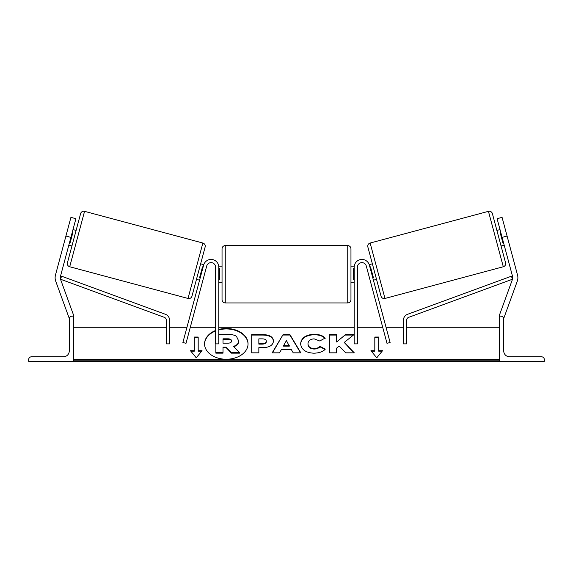 <?xml version="1.0" encoding="UTF-8"?>
<svg xmlns="http://www.w3.org/2000/svg" width="573" height="573" viewBox="0 0 573 573"><rect width="100%" height="100%" fill="white"/><g stroke="black" fill="none" stroke-linecap="round" stroke-linejoin="round"><path stroke-width="0.86" d="M202.692 281.035L203.422 278.306M206.717 266.001L186.003 343.327L182.887 342.496L203.608 265.17A7.736 7.736 0 0 1 218.814 267.168L218.814 343.879L215.591 343.879L215.591 267.168A4.512 4.512 0 0 0 206.717 266.001M70.909 237.38L65.924 236.047L70.93 217.368L75.908 218.7L60.452 276.394A5.157 5.157 0 0 0 60.588 279.488L73.774 315.723L72.563 316.16M65.924 236.047L55.474 275.061A10.314 10.314 0 0 0 55.739 281.257L68.925 317.485L70.049 317.077M28.65 361.284L73.774 361.284L73.774 316.16L72.162 316.16A2.901 2.901 0 0 0 69.261 319.061L69.261 350.97A5.802 5.802 0 0 1 63.46 356.771L31.551 356.771A2.901 2.901 0 0 0 28.65 359.672L28.65 361.284M222.038 274.259L222.038 248.797C222.231 246.841 223.305 245.767 225.261 245.573L225.261 302.945C223.305 302.752 222.231 301.677 222.038 299.722L222.038 274.259M350.963 248.797L350.963 299.722C350.769 301.677 349.695 302.752 347.739 302.945L347.739 245.573C349.695 245.767 350.769 246.841 350.963 248.797M218.814 268.665L219.459 268.665L219.459 279.853L218.814 279.853M354.186 268.665L353.541 268.665L353.541 279.853L354.186 279.853M84.56 211.337L69.705 266.753A3.223 3.223 0 0 1 67.428 262.806L80.607 213.622A3.223 3.223 0 0 1 84.56 211.337L202.863 243.038A3.223 3.223 0 0 1 205.141 246.984L191.962 296.177A3.223 3.223 0 0 1 188.016 298.454L202.863 243.038M69.705 266.753L188.016 298.454M68.817 245.165L71.933 245.996M72.993 229.594L76.102 230.432M69.462 242.78L70.078 242.945L72.979 232.144L72.356 231.979M196.467 279.366L199.576 280.197M200.221 277.819L199.597 277.647L202.491 266.846L203.114 267.018M200.636 263.802L203.766 264.64M84.023 213.335L70.243 264.762M79.217 231.263L75.049 246.834M497.092 218.7L502.07 217.368L497.092 218.7L512.549 276.394A5.157 5.157 0 0 1 512.412 279.488L499.226 315.723L500.437 316.16M502.091 237.38L507.076 236.047L517.526 275.061A10.314 10.314 0 0 1 517.261 281.257L504.075 317.485L502.951 317.077M507.076 236.047L502.07 217.368M488.44 211.337A3.223 3.223 0 0 1 492.393 213.622L505.572 262.806A3.223 3.223 0 0 1 503.295 266.753L384.984 298.454L370.137 243.038L488.44 211.337L503.295 266.753M384.984 298.454A3.223 3.223 0 0 1 381.038 296.177L367.859 246.984A3.223 3.223 0 0 1 370.137 243.038M504.183 245.165L501.067 245.996M500.007 229.594L496.898 230.432M503.538 242.78L502.922 242.945L500.021 232.144L500.644 231.979M376.533 279.366L373.424 280.197M372.364 263.802L369.234 264.64M372.779 277.819L373.403 277.647L370.509 266.846L369.886 267.018M544.35 361.284L499.226 361.284L499.226 316.16L500.838 316.16A2.901 2.901 0 0 1 503.739 319.061L503.739 350.97A5.802 5.802 0 0 0 509.54 356.771L541.449 356.771A2.901 2.901 0 0 1 544.35 359.672L544.35 361.284M366.283 266.001L386.997 343.327L390.113 342.496L369.392 265.17A7.736 7.736 0 0 0 354.186 267.168L354.186 343.879L357.409 343.879L357.409 267.168A4.512 4.512 0 0 1 366.283 266.001M369.578 278.306L370.308 281.035M166.399 320.343L166.399 343.879L169.622 343.879L169.622 320.343A6.446 6.446 0 0 0 165.396 314.291L61.605 276.207L60.502 279.223L164.286 317.32A3.223 3.223 0 0 1 166.399 320.343M406.601 320.343L406.601 343.879L403.378 343.879L403.378 320.343A6.446 6.446 0 0 1 407.604 314.291L511.395 276.207L512.498 279.223L408.714 317.32A3.223 3.223 0 0 0 406.601 320.343M248.045 344.101A21.745 15.371 0 0 0 226.306 328.952A21.745 15.371 0 0 0 218.814 329.898M215.591 330.95A21.745 15.371 0 0 0 204.568 344.101M215.591 330.492A21.745 15.371 0 0 0 204.561 343.872A21.745 15.371 0 0 0 226.306 359.25A21.745 15.371 0 0 0 248.045 343.872A21.745 15.371 0 0 0 226.306 328.501A21.745 15.371 0 0 0 218.814 329.439M499.226 327.763L406.601 327.763M403.378 327.763L386.166 327.763M382.828 327.763L357.409 327.763M354.186 327.763L218.814 327.763M215.591 327.763L190.172 327.763M186.834 327.763L169.622 327.763M166.399 327.763L73.774 327.763M499.226 359.672L73.774 359.672M198.186 350.712L198.186 337.039L194.319 337.039L194.319 350.712L190.451 350.712L196.253 357.817L202.054 350.712L198.186 350.712L198.186 351.163L201.682 351.163M325.328 349.093C323.158 351.65 319.354 353.018 313.911 353.204C305.789 352.789 301.362 349.645 300.61 343.779L300.61 343.728C301.233 337.905 305.767 334.747 314.205 334.245C319.34 334.396 322.986 335.663 325.142 338.049L319.763 340.992L314.133 338.858C310.272 339.13 308.224 340.742 307.98 343.671L307.98 343.728C308.224 346.715 310.272 348.341 314.133 348.599C316.64 348.52 318.581 347.782 319.949 346.386L325.328 349.093M291.349 349.609L281.357 349.609L279.545 352.839L272.168 352.839L283.076 334.596L289.924 334.596L300.832 352.839L293.218 352.839L291.349 349.609M273.471 341.014L273.471 341.071C272.977 345.404 269.281 347.596 262.384 347.632L258.846 347.632L258.846 352.839L251.697 352.839L251.697 334.611L262.749 334.611C269.582 334.725 273.156 336.86 273.471 341.014M345.505 334.611L336.63 342.009L336.63 334.611L329.482 334.611L329.482 352.839L336.63 352.839L336.63 348.126L339.245 346.071L345.727 352.839L354.307 352.839L344.215 342.446L353.978 334.611L345.505 334.611L336.63 342.009M370.946 350.712L374.814 350.712L374.814 337.039L378.681 337.039L378.681 350.712L382.549 350.712L376.748 357.817L370.946 350.712M73.774 361.284L73.774 361.663L499.226 361.663L499.226 361.284M218.814 334.417L228.075 334.417C231.986 334.453 234.794 335.112 236.491 336.401L238.783 341.164C238.612 343.95 236.842 345.82 233.469 346.772M223.019 347.61L226.156 347.61L231.363 353.147L239.629 353.147L239.629 352.689L231.363 352.689L226.156 347.159L223.019 347.159L223.019 352.689L215.856 352.689L215.856 343.879M223.019 352.689L223.019 353.147L215.856 353.147L215.856 352.689M226.156 347.61L226.156 347.159M231.363 353.147L231.363 352.689M238.783 340.706C238.612 343.492 236.842 345.361 233.469 346.321L239.629 352.689M272.44 352.839L283.076 334.596M283.076 335.047L289.924 335.047L289.924 334.596M289.924 335.047L300.56 352.839M283.556 345.698L283.556 346.156L289.301 346.156L286.443 340.548L283.556 345.698L289.301 345.698M258.846 348.09L258.846 352.839M251.697 352.839L251.697 335.069L262.749 335.069C269.582 335.184 273.156 337.318 273.471 341.472M258.846 343.671L258.846 344.129L262.233 344.129C264.869 344.058 266.23 343.263 266.323 341.759L266.323 341.25C266.237 339.674 264.862 338.872 262.198 338.858L258.846 338.858L258.846 343.671L262.233 343.671C264.869 343.599 266.23 342.812 266.323 341.3M300.61 344.18C301.233 338.364 305.767 335.205 314.205 334.704C319.34 334.847 322.986 336.115 325.142 338.507M319.949 346.386L319.949 346.837C318.581 348.241 316.64 348.978 314.133 349.05C310.272 348.799 308.224 347.174 307.98 344.18L307.98 343.728M319.949 346.837L325.013 349.387M353.87 352.839L344.215 342.446M336.63 352.839L336.63 348.585M336.63 335.069L329.482 335.069L329.482 352.839M353.412 335.069L345.505 335.069M371.318 351.163L374.814 351.163L374.814 350.712M374.814 337.49L378.681 337.49M382.177 351.163L378.681 351.163L378.681 350.712M190.823 351.163L194.319 351.163L194.319 350.712M198.186 337.49L194.319 337.49M227.71 338.801L223.019 338.801L223.019 343.191L227.746 343.191C230.239 343.134 231.521 342.41 231.585 341.021L231.585 340.971C231.492 339.531 230.196 338.808 227.71 338.801L227.71 339.259L223.019 339.259L223.019 343.191M231.585 341.422C231.492 339.982 230.196 339.266 227.71 339.259M499.226 360.811L73.774 360.811M262.749 335.069L262.749 334.611M262.233 344.129L262.233 343.671M314.205 334.704L314.205 334.245M314.133 349.05L314.133 348.599M347.739 245.573L225.261 245.573M222.038 266.201L218.757 266.201M350.963 266.201L354.243 266.201M354.186 282.317L350.963 282.317M222.038 282.317L218.814 282.317M347.739 302.945L225.261 302.945"/></g></svg>
